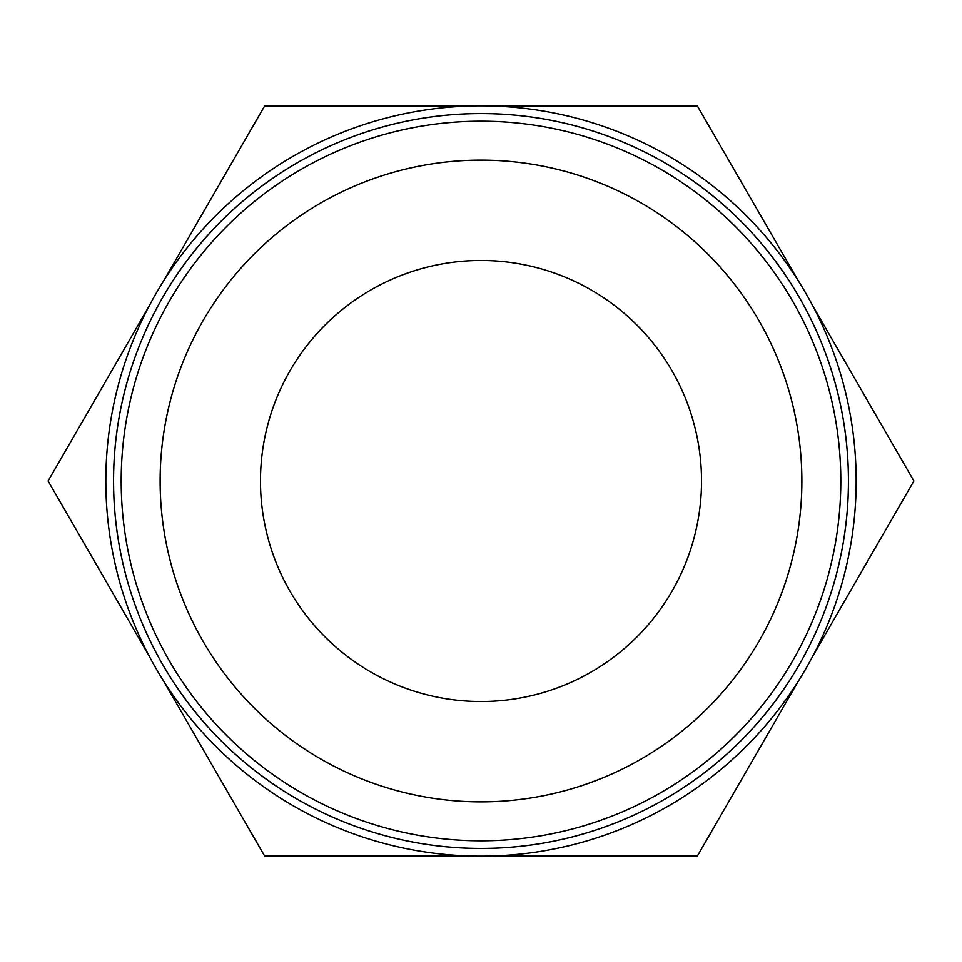 <?xml version="1.0" encoding="UTF-8"?>
<svg xmlns="http://www.w3.org/2000/svg" width="962" height="962" viewBox="0 0 962 962"><rect width="100%" height="100%" fill="white"/><g stroke="black" fill="none" stroke-linecap="round" stroke-linejoin="round"><path stroke-width="1.44" d="M812.722 656.252L913.9 481L812.722 305.748M149.278 305.748L48.1 481L149.278 656.252M121.188 481A359.812 359.812 0 0 0 481 840.812A359.812 359.812 0 0 0 840.812 481A359.812 359.812 0 0 0 481 121.188A359.812 359.812 0 0 0 121.188 481M160.125 481A320.875 320.875 0 0 0 481 801.875A320.875 320.875 0 0 0 801.875 481A320.875 320.875 0 0 0 481 160.125A320.875 320.875 0 0 0 160.125 481M105.832 481A375.168 375.168 0 0 0 481 856.168A375.168 375.168 0 0 0 856.168 481A375.168 375.168 0 0 0 481 105.832A375.168 375.168 0 0 0 105.832 481M848.46 481A367.46 367.46 0 0 1 481 848.46A367.46 367.46 0 0 1 113.54 481A367.46 367.46 0 0 1 481 113.54A367.46 367.46 0 0 1 848.46 481M113.564 481A367.436 367.436 0 0 0 481 848.436A367.436 367.436 0 0 0 848.436 481A367.436 367.436 0 0 0 481 113.564A367.436 367.436 0 0 0 113.564 481M260.474 481A220.526 220.526 0 0 1 481 260.474A220.526 220.526 0 0 1 701.526 481A220.526 220.526 0 0 1 481 701.526A220.526 220.526 0 0 1 260.474 481M163.372 680.651L264.55 855.903L466.907 855.903M466.907 106.097L264.55 106.097L163.372 281.349M798.628 281.349L697.45 106.097L495.093 106.097M495.093 855.903L697.45 855.903L798.628 680.651"/></g></svg>
